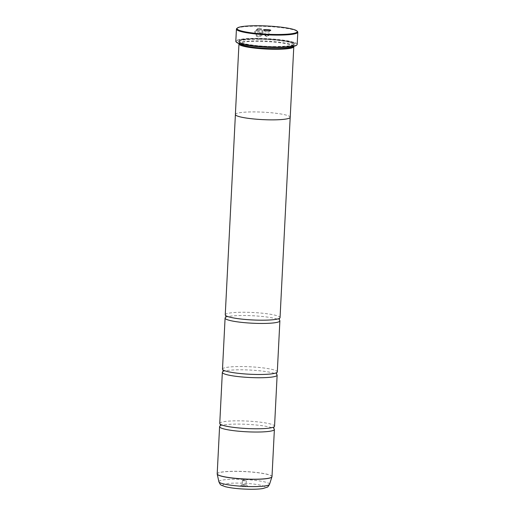 <?xml version="1.0" encoding="UTF-8"?>
<svg xmlns="http://www.w3.org/2000/svg" width="515" height="515" viewBox="0 0 515 515"><rect width="100%" height="100%" fill="white"/><g stroke="black" fill="none" stroke-linecap="round" stroke-linejoin="round"><path stroke-width="0.39" stroke-dasharray="2.58 1.93" d="M219.989 426.079A27.437 3.734 -177.1 0 1 239.752 424.096A27.437 3.734 -177.1 0 1 274.044 428.821M222.738 371.791A27.437 3.734 -177.1 0 1 242.501 369.809A27.437 3.734 -177.1 0 1 276.793 374.527M225.486 317.498A27.437 3.734 -177.1 0 1 245.249 315.515A27.437 3.734 -177.1 0 1 279.548 320.24M257.597 29.098L257.339 34.209A30.726 4.178 -177.1 0 1 258.202 34.215L258.517 27.971L254.571 31.602L256.573 36.404L258.504 36.9C262.702 35.999 263.963 33.584 262.296 29.67L261.626 30.288C262.875 33.398 261.852 35.303 258.549 36.005L257.004 35.606L255.311 32.265L257.571 29.085L255.279 32.245L256.972 35.593L258.517 35.992C261.82 35.29 262.85 33.385 261.601 30.269L262.27 29.651C263.938 33.572 262.669 35.979 258.472 36.887L256.547 36.385L254.545 31.589L258.491 27.958L258.176 34.196A30.726 4.178 2.9 0 0 257.307 34.19L257.571 29.085M261.8 32.934A30.726 4.178 2.9 0 0 260.905 32.915L260.442 33.353L260.017 32.896L260.21 29.13L259.991 32.883L260.41 33.333L260.873 32.896A30.726 4.178 -177.1 0 1 261.768 32.921L260.365 34.228L259.772 34.074L260.397 34.248L261.768 32.921M260.365 34.228L259.116 32.863L259.36 27.965L261.665 29.001L261.002 29.625L260.184 29.117L261.002 29.625M261.028 29.638L261.697 29.02L259.393 27.984L259.142 32.883L260.397 34.248M236.752 28.537A30.726 4.178 -177.1 0 1 259.013 26.213A30.726 4.178 -177.1 0 1 297.541 31.621M243.086 485.626A3.624 0.496 -177.1 0 1 247.631 486.263A3.624 0.496 -177.1 0 1 244.998 486.675A3.624 0.496 -177.1 0 1 240.466 485.903A3.624 0.496 -177.1 0 1 243.086 485.626M243.601 484.235L246.099 484.621L244.644 484.808L242.153 484.422L243.601 484.235M243.795 480.437L246.292 480.823L244.837 481.01L242.346 480.624L243.795 480.437M267.581 32.027L269.036 31.84L265.09 31.64L267.581 32.027M267.388 35.825L268.843 35.638L266.352 35.252L264.897 35.438L267.388 35.825M236.385 42.185A30.398 4.133 -177.1 0 1 258.466 38.747A30.398 4.133 -177.1 0 1 296.531 45.23M297.187 44.367A30.726 4.178 2.9 0 0 258.395 38.374A30.726 4.178 2.9 0 0 235.812 41.258M293.151 46.447A26.902 3.663 2.9 0 0 293.273 46.131A26.902 3.663 2.9 0 0 293.041 45.616A26.902 3.663 2.9 0 0 259.309 40.885A26.902 3.663 2.9 0 0 239.816 42.919A26.902 3.663 2.9 0 0 239.533 43.408A26.902 3.663 2.9 0 0 239.623 43.736M293.679 46.331A27.45 3.734 2.9 0 0 293.556 46.176A27.45 3.734 2.9 0 0 259.135 41.348A27.45 3.734 2.9 0 0 239.243 43.427A27.45 3.734 2.9 0 0 239.108 43.569M273.954 47.232A28.331 3.856 2.9 0 0 294.535 44.033A28.331 3.856 2.9 0 0 259.013 39.05A28.331 3.856 2.9 0 0 238.484 41.194A28.331 3.856 2.9 0 0 273.954 47.232M273.838 46.614A27.778 3.779 2.9 0 0 294.02 43.472A27.778 3.779 2.9 0 0 259.187 38.586A27.778 3.779 2.9 0 0 239.057 40.685A27.778 3.779 2.9 0 0 273.838 46.614M219.751 423.414A27.437 3.734 -177.1 0 1 239.913 420.839A27.437 3.734 -177.1 0 1 274.553 426.188M290.19 117.407L290.203 117.278A27.45 3.734 2.9 0 0 255.562 111.922A27.45 3.734 2.9 0 0 235.381 114.504A27.437 3.734 2.9 0 0 270.034 119.853A27.437 3.734 2.9 0 0 290.203 117.278A27.437 3.734 2.9 0 0 255.562 111.922A27.437 3.734 2.9 0 0 235.4 114.504L235.394 114.633M222.499 369.126A27.437 3.734 -177.1 0 1 242.668 366.551A27.437 3.734 -177.1 0 1 277.302 371.901M225.248 314.832A27.437 3.734 -177.1 0 1 245.417 312.257A27.437 3.734 -177.1 0 1 280.051 317.607M271.997 476.639A27.437 3.734 2.9 0 0 237.357 471.283A27.437 3.734 2.9 0 0 217.195 473.864M217.201 473.974A27.424 3.734 -177.1 0 1 237.357 471.373A27.424 3.734 -177.1 0 1 271.978 476.748M259.393 39.256A26.902 3.663 2.9 0 0 239.617 41.779A26.902 3.663 2.9 0 0 273.581 47.026A26.902 3.663 2.9 0 0 293.35 44.502A26.902 3.663 2.9 0 0 259.393 39.256M273.748 46.562A27.45 3.734 2.9 0 0 292.958 42.925A27.45 3.734 2.9 0 0 259.27 38.631A27.45 3.734 2.9 0 0 240.067 42.269A27.45 3.734 2.9 0 0 273.748 46.562M269.519 484.345A25.364 3.451 2.9 0 0 237.518 479.265A25.364 3.451 2.9 0 0 218.881 481.776M249.614 489.205A21.128 2.871 -177.1 0 1 223.69 485.903A21.128 2.871 -177.1 0 1 238.471 483.096A21.128 2.871 -177.1 0 1 264.395 486.405A21.128 2.871 -177.1 0 1 249.614 489.205M246.08 484.583L247.631 486.263M246.292 480.823L246.099 484.621M242.398 480.566L244.374 479.549L246.241 480.759M269.017 31.879L270.723 30.359M268.843 35.638L269.036 31.84M264.948 35.503L266.809 36.713L268.785 35.696M239.816 42.919L239.243 43.427M239.533 43.408L239.617 41.773C238.973 43.292 257.674 46.64 273.729 46.556C285.78 46.479 292.32 45.796 293.357 44.496L293.273 46.131M294.02 43.472L294.535 44.033M239.057 40.685L238.484 41.194M293.041 45.616L293.556 46.176M264.897 35.438L265.09 31.64M265.109 31.679L263.558 29.999M242.346 480.624L242.153 484.422M242.172 484.39L240.466 485.903"/><path stroke-width="0.77" d="M290.19 117.407L280.051 317.607A27.437 3.734 -177.1 0 1 279.651 318.199L279.201 319.197L279.548 320.24A27.437 3.734 -177.1 0 1 279.883 320.864L277.302 371.901A27.437 3.734 -177.1 0 1 276.896 372.493L276.452 373.491L276.793 374.527A27.437 3.734 -177.1 0 1 277.134 375.158L274.553 426.188A27.437 3.734 -177.1 0 1 274.147 426.781L273.703 427.778L274.044 428.821A27.437 3.734 -177.1 0 1 274.386 429.446A27.437 3.734 -177.1 0 1 254.223 432.027A27.437 3.734 -177.1 0 1 219.583 426.671A27.437 3.734 -177.1 0 1 219.989 426.079L220.433 425.081L220.092 424.045A27.437 3.734 -177.1 0 1 219.751 423.414L222.338 372.384A27.437 3.734 -177.1 0 1 222.738 371.791L223.188 370.794L222.841 369.757A27.437 3.734 -177.1 0 1 222.499 369.126L225.087 318.09A27.437 3.734 -177.1 0 1 225.486 317.498L225.937 316.5L225.589 315.463A27.437 3.734 -177.1 0 1 225.248 314.832L235.394 114.633M277.134 375.158A27.437 3.734 -177.1 0 1 256.972 377.733A27.437 3.734 -177.1 0 1 222.338 372.384M279.883 320.864A27.437 3.734 -177.1 0 1 259.721 323.446A27.437 3.734 -177.1 0 1 225.087 318.09M259.187 25.75A30.179 4.107 2.9 0 0 237.318 28.035A30.179 4.107 2.9 0 0 275.1 34.473A30.179 4.107 2.9 0 0 297.026 31.061A30.179 4.107 2.9 0 0 259.187 25.75M297.026 31.061L297.541 31.621A30.726 4.178 -177.1 0 1 297.805 32.207A30.726 4.178 -177.1 0 1 275.222 35.091A30.726 4.178 -177.1 0 1 236.43 29.098A30.726 4.178 -177.1 0 1 236.752 28.537L237.318 28.035M268.103 30.636A3.624 0.496 2.9 0 0 270.723 30.359A3.624 0.496 2.9 0 0 266.191 29.587A3.624 0.496 2.9 0 0 263.558 29.999A3.624 0.496 2.9 0 0 268.103 30.636M296.872 44.927L296.531 45.23A30.398 4.133 -177.1 0 1 274.501 47.535A30.398 4.133 -177.1 0 1 236.385 42.185L236.076 41.85A30.726 4.178 2.9 0 0 274.604 47.258A30.726 4.178 2.9 0 0 296.872 44.927A30.726 4.178 2.9 0 0 297.187 44.367L297.805 32.207M236.43 29.098L235.812 41.258A30.726 4.178 2.9 0 0 236.076 41.85M239.623 43.736A26.902 3.663 2.9 0 0 273.497 48.655A26.902 3.663 2.9 0 0 293.151 46.447M239.108 43.569A27.45 3.734 2.9 0 0 238.96 43.923A27.45 3.734 2.9 0 0 273.613 49.279A27.45 3.734 2.9 0 0 293.788 46.704A27.45 3.734 2.9 0 0 293.679 46.331M274.147 426.781A27.437 3.734 -177.1 0 1 254.384 428.77A27.437 3.734 -177.1 0 1 220.092 424.045M238.96 43.923L235.381 114.504A27.45 3.734 2.9 0 0 270.04 119.853A27.45 3.734 2.9 0 0 290.215 117.278L293.788 46.704M276.896 372.493A27.437 3.734 -177.1 0 1 257.133 374.476A27.437 3.734 -177.1 0 1 222.841 369.757M279.651 318.199A27.437 3.734 -177.1 0 1 259.888 320.188A27.437 3.734 -177.1 0 1 225.589 315.463M271.978 476.748A27.424 3.734 -177.1 0 1 271.952 476.858A27.424 3.734 -177.1 0 1 251.822 479.298A27.424 3.734 -177.1 0 1 217.214 474.083L217.195 473.864A27.437 3.734 2.9 0 0 251.829 479.214A27.437 3.734 2.9 0 0 271.997 476.639L274.386 429.446M271.997 476.639L269.519 484.345A25.364 3.451 2.9 0 1 250.895 486.598A25.364 3.451 2.9 0 1 218.881 481.776L217.214 474.083A27.424 3.734 -177.1 0 1 217.201 473.974M218.881 481.776C220.948 485.98 220.484 484.699 225.19 486.675C231.48 488.201 239.675 489.063 249.781 489.25C255.118 489.314 259.438 489.089 262.747 488.574L267.195 487.177C267.549 487.319 268.321 486.372 269.519 484.345M217.195 473.864L219.583 426.671"/></g></svg>
